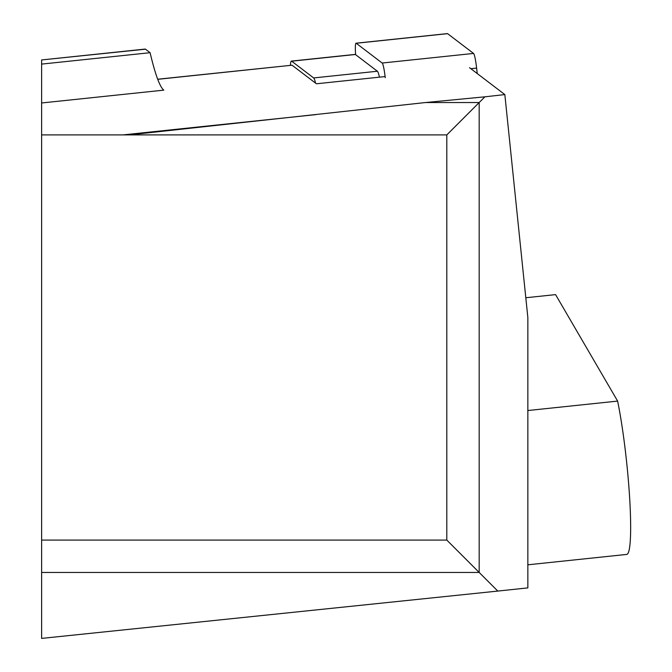 <?xml version="1.0" encoding="UTF-8"?>
<svg xmlns="http://www.w3.org/2000/svg" width="672" height="672" viewBox="0 0 672 672"><rect width="100%" height="100%" fill="white"/><g stroke="black" fill="none" stroke-linecap="round" stroke-linejoin="round"><path stroke-width="1.01" d="M315.571 83.118L316.436 83.782L385.115 76.566M469.526 67.687L504.84 94.584L527.848 317.52L527.848 587.891L497.792 591.074L479.178 572.46L41.622 572.46L41.622 540.095L446.804 540.095L446.804 134.904L41.622 134.904L41.622 102.976L163.792 90.14A172.208 18.001 -96 0 1 150.1 52.702L145.496 49.19A32.416 3.385 84 0 0 145.144 49.073L41.622 59.951L41.622 102.976M504.84 94.584L484.898 96.818L479.178 102.539L479.178 572.46L446.804 540.095M41.622 572.46L41.622 638.4L497.792 591.074M157.735 79.321L292.043 65.209L315.554 83.118A24.31 2.545 84 0 0 313.648 77.935L377.37 71.24A24.31 2.545 84 0 1 379.445 77.154M484.898 96.818L425.536 102.539L129.167 134.904M425.536 102.539L479.178 102.539L446.804 134.904M41.622 134.904L41.622 540.095M41.622 95.038L41.622 64.1L150.1 52.702M145.496 49.19L41.622 59.951M291.673 65.243L157.702 79.229M527.848 564.808L626.741 554.417A91.165 9.526 -96 0 0 629.706 498.935A91.165 9.526 -96 0 0 617.627 401.092L555.576 294.622L525.806 297.746M290.43 65.276A24.31 2.545 84 0 1 291.404 61.102A24.31 2.545 84 0 1 291.665 61.194L313.648 77.935M354.883 54.55A24.31 2.545 84 0 1 355.118 54.407A24.31 2.545 84 0 1 355.379 54.499L377.37 71.24M355.614 54.676A16.204 1.697 84 0 1 356.034 43.201A16.204 1.697 84 0 1 356.21 43.26L382.175 63.034A16.204 1.697 84 0 1 385.249 77.692M447.258 33.692A16.204 1.697 84 0 1 447.409 33.6A16.204 1.697 84 0 1 447.586 33.659L473.55 53.432A16.204 1.697 84 0 1 476.616 68.082L477.238 73.559M315.857 114.626L122.884 134.904M527.848 410.533L617.627 401.092M291.665 61.194L355.379 54.499M470.845 68.695L476.616 68.082M382.175 63.034L473.55 53.432M356.21 43.26L447.586 33.659M291.404 61.102L355.118 54.407M356.034 43.201L447.409 33.6"/></g></svg>
